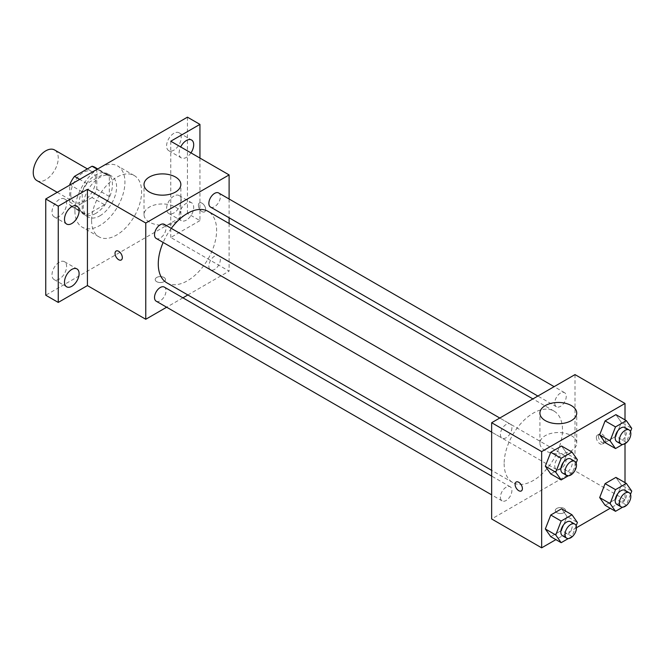<?xml version="1.0" encoding="UTF-8"?>
<svg xmlns="http://www.w3.org/2000/svg" width="665" height="665" viewBox="0 0 665 665"><rect width="100%" height="100%" fill="white"/><g stroke="black" fill="none" stroke-linecap="round" stroke-linejoin="round"><path stroke-width="0.5" stroke-dasharray="3.33 2.49" d="M36.916 180.597A17.681 10.208 120 0 0 54.588 170.39A17.681 10.208 120 0 0 54.588 149.974M70.756 194.155A17.681 10.208 120 0 0 74.413 202.251A17.681 10.208 120 0 0 92.094 192.044A17.681 10.208 120 0 0 92.094 171.628A17.681 10.208 120 0 0 78.47 176.366A17.681 10.208 120 0 0 70.756 194.155M96.799 168.993L96.799 189.251A22.818 13.175 120 0 1 92.028 197.513L104.53 204.729A22.818 13.175 120 0 0 109.301 196.466L109.301 176.208L96.799 168.993A22.818 13.175 120 0 0 94.671 167.173M92.028 197.513L74.488 207.638A22.818 13.175 120 0 1 71.845 206.699A22.818 13.175 120 0 1 69.717 204.887L69.717 185.136M104.53 204.729L86.99 214.862L74.488 207.638M69.717 204.887L82.219 212.102L82.219 191.844L70.149 184.878M82.219 212.102A22.818 13.175 120 0 0 84.347 213.922A22.818 13.175 120 0 0 86.99 214.862M109.301 176.208A22.818 13.175 120 0 0 107.173 174.396A22.818 13.175 120 0 0 104.53 173.457L97.24 169.243M82.219 191.844A22.818 13.175 120 0 1 86.99 183.582L104.53 173.457M95.76 213.407A23.574 13.608 -60 0 1 83.973 214.571A23.574 13.608 -60 0 1 83.973 187.355A23.574 13.608 -60 0 1 107.547 173.74A23.574 13.608 -60 0 1 111.163 192.634A23.574 13.608 -60 0 1 95.76 213.407M99.925 215.809A23.574 13.608 120 0 0 115.328 195.036A23.574 13.608 120 0 0 111.712 176.15A23.574 13.608 120 0 0 93.549 182.459A23.574 13.608 120 0 0 83.258 206.183A23.574 13.608 120 0 0 88.137 216.981A23.574 13.608 120 0 0 99.925 215.809M86.99 183.582L79.692 179.367M109.301 196.466L96.799 189.251M74.921 210.996A35.361 20.416 120 0 0 82.244 227.189A35.361 20.416 120 0 0 117.605 206.773A35.361 20.416 120 0 0 117.605 165.942A35.361 20.416 120 0 0 90.357 175.41A35.361 20.416 120 0 0 74.921 210.996M91.595 220.622A35.361 20.416 120 0 0 98.919 236.806A35.361 20.416 120 0 0 134.28 216.391A35.361 20.416 120 0 0 134.28 175.56A35.361 20.416 120 0 0 107.023 185.036A35.361 20.416 120 0 0 91.595 220.622M173.898 133.299A10.324 5.96 120 0 0 167.148 142.401A10.324 5.96 120 0 0 168.735 150.672A10.324 5.96 120 0 0 179.06 144.712A10.324 5.96 120 0 0 179.06 132.792A10.324 5.96 120 0 0 173.898 133.299M59.293 199.467A10.324 5.96 120 0 0 52.552 208.561A10.324 5.96 120 0 0 54.131 216.84A10.324 5.96 120 0 0 64.455 210.872A10.324 5.96 120 0 0 64.455 198.951A10.324 5.96 120 0 0 59.293 199.467M59.293 262.209A10.324 5.96 120 0 0 52.552 271.312A10.324 5.96 120 0 0 54.131 279.583A10.324 5.96 120 0 0 64.455 273.623A10.324 5.96 120 0 0 64.455 261.702A10.324 5.96 120 0 0 59.293 262.209M173.898 196.05A10.324 5.96 120 0 0 167.148 205.144A10.324 5.96 120 0 0 168.735 213.423A10.324 5.96 120 0 0 179.06 207.463A10.324 5.96 120 0 0 179.06 195.535A10.324 5.96 120 0 0 173.898 196.05M187.439 117.165L187.439 213.407L45.752 295.21M199.941 158.071L199.941 220.622L187.439 213.407M199.941 220.622L170.772 237.463L229.109 271.145L187.863 294.969M182.908 297.829L166.641 307.222M156.707 281.677A5.154 2.976 0 0 0 162.327 282.317A5.154 2.976 0 0 0 165.51 279.566A5.154 2.976 0 0 0 160.356 276.59A5.154 2.976 0 0 0 155.194 279.566A5.154 2.976 0 0 0 156.707 281.677A5.154 2.976 0 0 0 162.327 282.317A5.154 2.976 0 0 0 165.51 279.566A5.154 2.976 0 0 0 160.356 276.59A5.154 2.976 0 0 0 155.194 279.566A5.154 2.976 0 0 0 156.707 281.669M190.971 152.883A10.324 5.96 -60 0 1 186.4 157.381A10.324 5.96 -60 0 1 181.237 157.888A10.324 5.96 -60 0 1 180.705 146.957M186.4 220.123A10.324 5.96 -60 0 1 181.237 220.639A10.324 5.96 -60 0 1 179.65 212.368A10.324 5.96 -60 0 1 186.4 203.266A10.324 5.96 -60 0 1 191.562 202.758A10.324 5.96 -60 0 1 193.141 211.029A10.324 5.96 -60 0 1 186.4 220.123M170.772 141.221L170.772 237.463M166.815 282.816A41.255 23.815 120 0 0 208.07 259.001A41.255 23.815 120 0 0 208.07 211.362M171.287 228.369A41.255 23.815 120 0 0 163.149 242.459M229.109 199.01L229.109 217.788M229.109 223.515L229.109 271.145M210.547 207.073A8.13 4.697 120 0 0 218.677 202.376A8.13 4.697 120 0 0 218.677 192.983M156.2 301.195A8.13 4.697 120 0 0 164.338 296.499A8.13 4.697 120 0 0 164.338 287.105M208.86 266.1A8.13 4.697 120 0 0 210.547 269.815A8.13 4.697 120 0 0 218.677 265.127A8.13 4.697 120 0 0 218.677 255.734A8.13 4.697 120 0 0 212.409 257.912A8.13 4.697 120 0 0 208.86 266.1M164.338 224.354A8.13 4.697 -60 0 1 166.017 228.078A8.13 4.697 -60 0 1 162.468 236.266A8.13 4.697 -60 0 1 156.2 238.444M198.378 205.286A5.154 2.976 -120 0 0 200.631 210.472A5.154 2.976 -120 0 0 204.604 211.852A5.154 2.976 -120 0 0 204.604 205.901A5.154 2.976 -120 0 0 199.45 202.925A5.154 2.976 -120 0 0 198.378 205.286A5.154 2.976 -120 0 0 200.631 210.472A5.154 2.976 -120 0 0 204.604 211.861A5.154 2.976 -120 0 0 204.604 205.901A5.154 2.976 -120 0 0 199.442 202.925A5.154 2.976 -120 0 0 198.378 205.286M116.101 251.038L116.101 251.046A5.154 2.976 60 0 1 116.101 251.038A5.154 2.976 60 0 1 120.082 252.426A5.154 2.976 60 0 1 122.327 257.613A5.154 2.976 60 0 1 121.263 259.973L121.254 259.973M149.417 222.118A18.421 10.632 180 0 1 144.022 214.596A18.421 10.632 180 0 1 162.435 203.964A18.421 10.632 180 0 1 180.855 214.596A18.421 10.632 180 0 1 169.484 224.421A18.421 10.632 180 0 1 149.417 222.118M504.153 463.621A41.255 23.815 120 0 0 512.698 482.507A41.255 23.815 120 0 0 553.953 458.692A41.255 23.815 120 0 0 553.953 411.053A41.255 23.815 120 0 0 522.166 422.109A41.255 23.815 120 0 0 504.153 463.621M511.909 427.778A8.13 4.697 -60 0 1 508.359 435.957A8.13 4.697 -60 0 1 502.092 438.144A8.13 4.697 -60 0 1 502.092 428.75A8.13 4.697 -60 0 1 510.221 424.054A8.13 4.697 -60 0 1 511.909 427.778M554.743 465.791A8.13 4.697 120 0 0 556.43 469.515A8.13 4.697 120 0 0 564.56 464.818A8.13 4.697 120 0 0 564.56 455.425A8.13 4.697 120 0 0 558.292 457.603A8.13 4.697 120 0 0 554.743 465.791M500.404 497.162A8.13 4.697 120 0 0 502.092 500.886A8.13 4.697 120 0 0 510.221 496.19A8.13 4.697 120 0 0 510.221 486.805A8.13 4.697 120 0 0 503.954 488.983A8.13 4.697 120 0 0 500.404 497.162M554.743 403.04A8.13 4.697 120 0 0 556.43 406.764A8.13 4.697 120 0 0 564.56 402.067A8.13 4.697 120 0 0 564.56 392.683A8.13 4.697 120 0 0 558.292 394.86A8.13 4.697 120 0 0 554.743 403.04M575.001 374.603L575.001 470.845L491.651 518.966M625.009 482.64L625.009 499.714L575.001 470.845M625.009 499.714L610.221 508.251M576.497 527.719L555.874 539.631M556.771 512.649A5.154 2.976 0 0 0 562.39 513.297A5.154 2.976 0 0 0 565.574 510.545A5.154 2.976 0 0 0 560.412 507.561A5.154 2.976 0 0 0 555.258 510.545A5.154 2.976 0 0 0 556.771 512.649A5.154 2.976 0 0 0 562.39 513.289A5.154 2.976 0 0 0 565.574 510.537A5.154 2.976 0 0 0 560.412 507.561A5.154 2.976 0 0 0 555.258 510.537A5.154 2.976 0 0 0 556.771 512.64M621.334 422.341L615.915 414.644L621.334 422.341L615.915 436.298L605.092 442.549L615.915 436.298L621.334 422.341L631.75 428.36M566.987 516.464L561.576 508.767L566.987 516.464L561.576 530.421L550.753 536.672L561.576 530.421L566.987 516.464L577.411 522.482M625.009 419.889L625.009 443.705M621.334 485.093L615.915 477.387L621.334 485.093L615.915 499.041L605.092 505.292L615.915 499.041L621.334 485.093L631.75 491.102M566.987 453.713L561.576 446.015L566.987 453.713L561.576 467.67L550.753 473.921L561.576 467.67L566.987 453.713L577.411 459.731M598.442 436.257A5.154 2.976 -120 0 0 600.695 441.444A5.154 2.976 -120 0 0 604.668 442.832A5.154 2.976 -120 0 0 604.668 436.872A5.154 2.976 -120 0 0 599.506 433.896A5.154 2.976 -120 0 0 598.442 436.257M516.165 482.017L516.165 482.017A5.154 2.976 60 0 1 520.138 483.397A5.154 2.976 60 0 1 522.391 488.584A5.154 2.976 60 0 1 521.318 490.945L521.318 490.945M596.339 437.47A5.154 2.976 -120 0 0 598.591 442.657A5.154 2.976 -120 0 0 602.565 444.037A5.154 2.976 -120 0 0 602.565 438.085A5.154 2.976 -120 0 0 597.411 435.11A5.154 2.976 -120 0 0 596.339 437.47M545.308 450.687A18.421 10.632 180 0 1 539.913 443.164A18.421 10.632 180 0 1 558.334 432.533A18.421 10.632 180 0 1 576.746 443.164A18.421 10.632 180 0 1 565.375 452.99A18.421 10.632 180 0 1 545.308 450.687M576.148 462.981L571.991 473.688L568.309 475.808M562.515 473.023A8.13 4.697 120 0 0 570.645 468.335A8.13 4.697 120 0 0 570.645 458.941M571.991 473.688L561.576 467.67M630.487 431.61L626.339 442.308L622.656 444.436M616.854 441.651A8.13 4.697 120 0 0 624.992 436.955A8.13 4.697 120 0 0 624.992 427.562M626.339 442.308L615.915 436.298M576.148 525.732L571.991 536.431L568.309 538.559M562.515 535.774A8.13 4.697 120 0 0 570.645 531.077A8.13 4.697 120 0 0 570.645 521.684M571.991 536.431L561.576 530.421M630.487 494.361L626.339 505.059L622.656 507.187M616.854 504.402A8.13 4.697 120 0 0 624.992 499.706A8.13 4.697 120 0 0 624.992 490.313M626.339 505.059L615.915 499.041M57.24 192.335L74.413 202.251M87.398 168.91L92.094 171.628M111.712 176.15L107.547 173.74M88.137 216.981L83.973 214.571M107.173 174.396L97.738 168.952M84.347 213.922L71.845 206.699M134.28 175.56L117.605 165.942M98.919 236.806L82.244 227.189M168.735 213.423L181.237 220.639M179.06 195.535L191.562 202.758M54.131 279.583L66.633 286.806M64.455 261.702L76.957 268.918M54.131 216.84L66.633 224.055M64.455 198.951L76.957 206.167M168.735 150.672L181.237 157.888M179.06 132.792L191.562 140.007M180.855 214.596L180.855 184.529M144.022 214.596L144.022 184.529M553.953 411.053L532.906 398.909M512.698 482.507L491.651 470.363M491.651 432.117L502.092 438.144M499.789 418.027L510.221 424.054M564.56 455.425L218.677 255.734M556.43 469.515L210.547 269.815M510.221 486.805L491.651 476.082M502.092 500.886L491.651 494.86M564.56 392.683L554.128 386.656M556.43 406.764L537.86 396.049M602.565 444.037L604.668 442.832M597.411 435.11L599.506 433.896M576.746 443.164L576.746 413.098M539.913 443.164L539.913 413.098"/><path stroke-width="1" d="M87.398 168.91L54.588 149.974A17.681 10.208 120 0 0 40.964 154.712A17.681 10.208 120 0 0 33.25 172.501A17.681 10.208 120 0 0 36.916 180.597L57.24 192.335M79.692 179.367L74.488 176.366L92.028 166.233A22.818 13.175 120 0 1 94.671 167.173L97.738 168.952M69.717 185.136L69.717 184.629A22.818 13.175 120 0 1 74.488 176.366M70.149 184.878L69.717 184.629M97.24 169.243L92.028 166.233M166.641 307.222L145.768 319.267L87.423 285.584L58.254 302.425L45.752 295.21L45.752 198.968L187.439 117.165L199.941 124.38L199.941 158.071M187.863 294.969L182.908 297.829M71.795 286.291A10.324 5.96 -60 0 1 66.633 286.806A10.324 5.96 -60 0 1 65.054 278.527A10.324 5.96 -60 0 1 71.795 269.433A10.324 5.96 -60 0 1 76.957 268.918A10.324 5.96 -60 0 1 78.545 277.189A10.324 5.96 -60 0 1 71.795 286.291M71.795 223.54A10.324 5.96 -60 0 1 66.633 224.055A10.324 5.96 -60 0 1 65.054 215.784A10.324 5.96 -60 0 1 71.795 206.682A10.324 5.96 -60 0 1 76.957 206.167A10.324 5.96 -60 0 1 78.545 214.446A10.324 5.96 -60 0 1 71.795 223.54M87.423 285.584L87.423 189.342L58.254 206.183L45.752 198.968M58.254 302.425L58.254 206.183M145.768 319.267L145.768 223.024L87.423 189.342M145.768 223.024L229.109 174.912L170.772 141.221L199.941 124.38M149.417 192.052A18.421 10.632 180 0 1 144.022 184.529A18.421 10.632 180 0 1 162.435 173.898A18.421 10.632 180 0 1 180.855 184.529A18.421 10.632 180 0 1 169.484 194.355A18.421 10.632 180 0 1 149.417 192.052M180.705 146.957A10.324 5.96 -60 0 1 186.4 140.514A10.324 5.96 -60 0 1 191.562 140.007A10.324 5.96 -60 0 1 190.971 152.883M163.149 242.459A41.255 23.815 120 0 0 158.27 263.93A41.255 23.815 120 0 0 166.815 282.816L491.651 470.363M532.906 398.909L208.07 211.362A41.255 23.815 120 0 0 171.287 228.369M229.109 174.912L229.109 199.01M229.109 217.788L229.109 223.515M554.128 386.656L218.677 192.983A8.13 4.697 120 0 0 212.409 195.161A8.13 4.697 120 0 0 208.86 203.349A8.13 4.697 120 0 0 210.547 207.073L537.86 396.049M491.651 476.082L164.338 287.105A8.13 4.697 120 0 0 158.071 289.283A8.13 4.697 120 0 0 154.521 297.471A8.13 4.697 120 0 0 156.2 301.195L491.651 494.86M491.651 432.117L156.2 238.444A8.13 4.697 -60 0 1 156.2 229.051A8.13 4.697 -60 0 1 164.338 224.354L499.789 418.027M122.327 257.613A5.154 2.976 60 0 1 121.254 259.973A5.154 2.976 60 0 1 116.101 256.998A5.154 2.976 60 0 1 116.101 251.046A5.154 2.976 60 0 1 120.074 252.426A5.154 2.976 60 0 1 122.327 257.613M121.263 259.973A5.154 2.976 60 0 1 116.101 256.998A5.154 2.976 60 0 1 116.101 251.046M555.874 539.631L541.659 547.835L491.651 518.966L491.651 422.724L575.001 374.603L625.009 403.472L625.009 419.889M610.221 508.251L576.497 527.719M605.092 442.549L599.68 434.844L605.092 420.895L615.915 414.644L605.092 420.895L599.68 434.844L605.092 442.549L615.507 448.559L610.096 440.862L615.507 426.905L626.339 420.654L631.75 428.36L630.487 431.61M550.753 536.672L545.333 528.966L550.753 515.018L561.576 508.767L550.753 515.018L545.333 528.966L550.753 536.672L561.169 542.682L555.757 534.984L561.169 521.028L571.991 514.777L577.411 522.482L576.148 525.732M625.009 443.705L625.009 482.64M541.659 547.835L541.659 451.593L625.009 403.472M605.092 505.292L599.68 497.595L605.092 483.638L615.915 477.387L605.092 483.638L599.68 497.595L605.092 505.292L615.507 511.31L610.096 503.605L615.507 489.656L626.339 483.405L631.75 491.102L630.487 494.361M550.753 473.921L545.333 466.215L550.753 452.267L561.576 446.015L550.753 452.267L545.333 466.215L550.753 473.921L561.169 479.939L555.757 472.233L561.169 458.285L571.991 452.034L577.411 459.731L576.148 462.981M541.659 451.593L491.651 422.724M545.308 420.621A18.421 10.632 180 0 1 539.913 413.098A18.421 10.632 180 0 1 558.334 402.466A18.421 10.632 180 0 1 576.746 413.098A18.421 10.632 180 0 1 565.375 422.923A18.421 10.632 180 0 1 545.308 420.621M522.391 488.584A5.154 2.976 60 0 1 521.318 490.945A5.154 2.976 60 0 1 516.165 487.969A5.154 2.976 60 0 1 516.165 482.017A5.154 2.976 60 0 1 520.138 483.397A5.154 2.976 60 0 1 522.391 488.584M521.318 490.945A5.154 2.976 60 0 1 516.165 487.969A5.154 2.976 60 0 1 516.165 482.017M568.309 475.808L561.169 479.939M574.818 461.344L570.645 458.941A8.13 4.697 120 0 0 564.377 461.119A8.13 4.697 120 0 0 560.828 469.307A8.13 4.697 120 0 0 562.515 473.023L566.68 475.433A8.13 4.697 120 0 0 574.818 470.737A8.13 4.697 120 0 0 574.818 461.344A8.13 4.697 120 0 0 568.55 463.522A8.13 4.697 120 0 0 565.001 471.709A8.13 4.697 120 0 0 566.68 475.433M555.757 472.233L545.333 466.215M561.169 458.285L550.753 452.267M571.991 452.034L561.576 446.015M622.656 444.436L615.507 448.559M629.157 429.972L624.992 427.562A8.13 4.697 120 0 0 618.724 429.748A8.13 4.697 120 0 0 615.175 437.927A8.13 4.697 120 0 0 616.854 441.651L621.027 444.062A8.13 4.697 120 0 0 629.157 439.365A8.13 4.697 120 0 0 629.157 429.972A8.13 4.697 120 0 0 622.889 432.15A8.13 4.697 120 0 0 619.339 440.338A8.13 4.697 120 0 0 621.027 444.062M610.096 440.862L599.68 434.844M615.507 426.905L605.092 420.895M626.339 420.654L615.915 414.644M568.309 538.559L561.169 542.682M574.818 524.095L570.645 521.684A8.13 4.697 120 0 0 564.377 523.87A8.13 4.697 120 0 0 560.828 532.05A8.13 4.697 120 0 0 562.515 535.774L566.68 538.185A8.13 4.697 120 0 0 574.818 533.488A8.13 4.697 120 0 0 574.818 524.095A8.13 4.697 120 0 0 568.55 526.273A8.13 4.697 120 0 0 565.001 534.461A8.13 4.697 120 0 0 566.68 538.185M555.757 534.984L545.333 528.966M561.169 521.028L550.753 515.018M571.991 514.777L561.576 508.767M622.656 507.187L615.507 511.31M629.157 492.723L624.992 490.313A8.13 4.697 120 0 0 618.724 492.491A8.13 4.697 120 0 0 615.175 500.679A8.13 4.697 120 0 0 616.854 504.402L621.027 506.805A8.13 4.697 120 0 0 629.157 502.108A8.13 4.697 120 0 0 629.157 492.723A8.13 4.697 120 0 0 622.889 494.901A8.13 4.697 120 0 0 619.339 503.081A8.13 4.697 120 0 0 621.027 506.805M610.096 503.605L599.68 497.595M615.507 489.656L605.092 483.638M626.339 483.405L615.915 477.387"/></g></svg>
